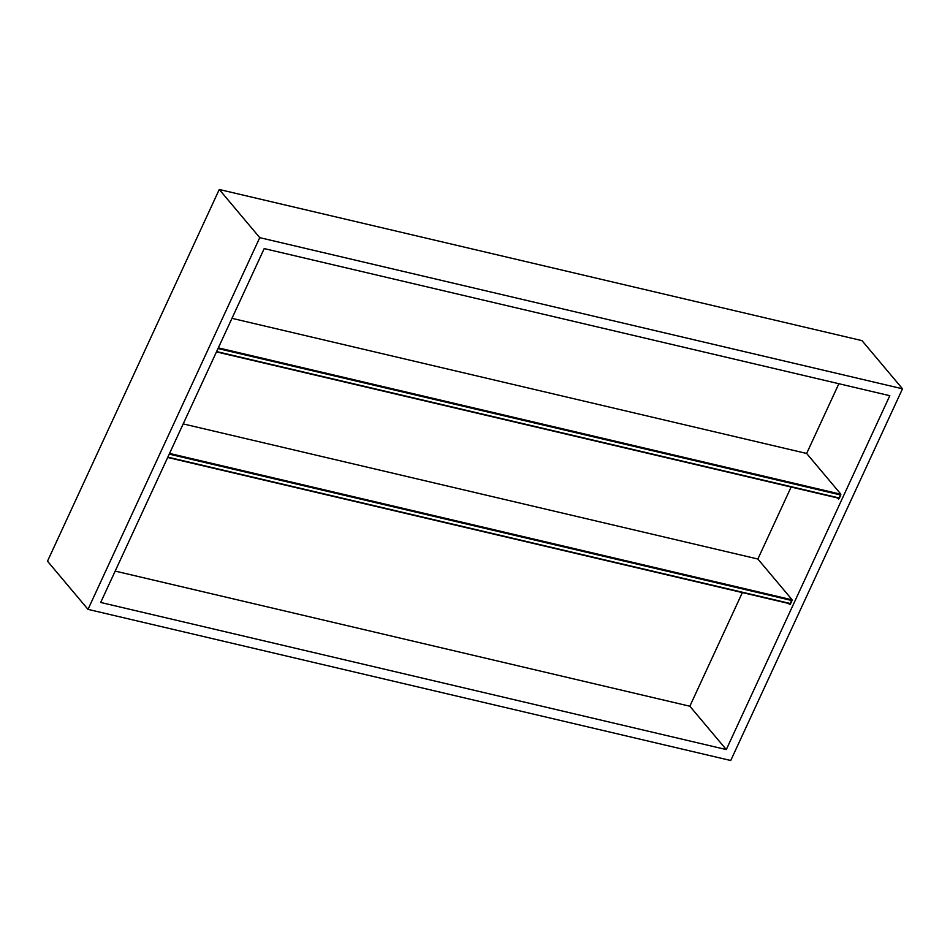 <?xml version="1.0" encoding="UTF-8"?>
<svg xmlns="http://www.w3.org/2000/svg" width="950" height="950" viewBox="0 0 950 950"><rect width="100%" height="100%" fill="white"/><g stroke="black" fill="none" stroke-linecap="round" stroke-linejoin="round"><path stroke-width="1.43" d="M183.196 423.902L757.863 559.028L791.837 599.426A1.152 0.606 103.2 0 1 791.825 600.958L790.436 603.974A1.152 0.606 103.2 0 1 789.569 604.473L788.417 603.452L790.234 604.295L791.837 599.426L757.863 559.028L183.196 423.902M742.342 592.61L689.842 706.23L115.188 571.092L689.842 706.23L726.299 749.574L689.842 706.23L742.342 592.61M806.645 453.471L231.978 318.333L806.645 453.471L840.619 493.858A1.152 0.606 103.2 0 1 840.607 495.389L839.218 498.406A1.152 0.606 103.2 0 1 838.351 498.904L837.199 497.883L839.016 498.726L840.619 493.858L806.645 453.471L838.862 383.717L806.645 453.471M791.124 487.041L757.863 559.028L791.124 487.041M889.806 395.699L264.207 248.579L100.688 602.454L726.299 749.574L889.806 395.699L264.207 248.579L100.688 602.454L726.299 749.574L889.806 395.699M902.5 388.799L730.74 760.511L88.006 609.366L259.754 237.654L902.5 388.799L861.994 340.634L902.5 388.799L259.754 237.654L88.006 609.366L730.74 760.511L902.5 388.799M47.5 561.201L88.006 609.366L47.5 561.201L219.26 189.489L259.754 237.654L219.26 189.489L861.994 340.634L219.26 189.489L47.5 561.201M839.23 498.358L216.458 351.904L839.242 498.334M839.396 498.026L216.624 351.571L839.396 498.026M218.013 348.555L840.738 494.997L218.013 348.555M840.774 494.238L218.334 347.866L840.774 494.238M167.687 457.461L790.471 603.903L167.687 457.473M790.614 603.582L167.841 457.14L790.614 603.582M169.231 454.124L791.967 600.554L169.231 454.124M791.991 599.806L169.551 453.435L791.991 599.806"/></g></svg>
